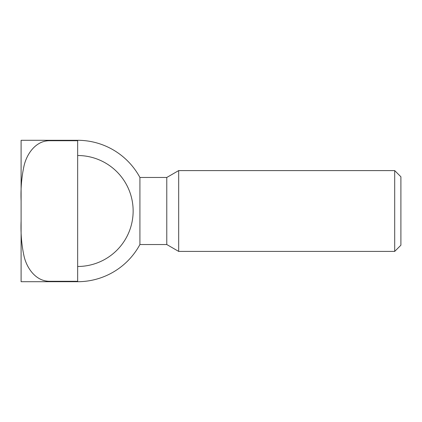 <?xml version="1.0" encoding="UTF-8"?>
<svg xmlns="http://www.w3.org/2000/svg" width="422" height="422" viewBox="0 0 422 422"><rect width="100%" height="100%" fill="white"/><g stroke="black" fill="none" stroke-linecap="round" stroke-linejoin="round"><path stroke-width="0.63" d="M77.664 140.716L77.664 281.284L49.385 281.284C36.039 281.221 27.129 268.687 24.186 256.819C21.643 245.472 20.615 233.54 21.1 221.022L21.1 281.706L77.664 281.706A70.706 70.706 0 0 0 139.914 244.533L166.78 244.533L178.675 251.406L394.702 251.406L400.9 245.208L400.9 176.792L394.702 170.593L178.675 170.593L166.78 177.467L139.914 177.467A70.706 70.706 0 0 0 77.664 140.294L21.1 140.294L21.1 200.977C20.615 188.46 21.643 176.528 24.186 165.181C27.129 153.313 36.039 140.779 49.385 140.716L77.664 140.716L77.664 140.294M77.664 155.523A55.477 55.477 0 0 1 133.141 211A55.477 55.477 0 0 1 77.664 266.477M139.914 244.533L139.914 177.467M77.664 281.706L77.664 281.284M21.1 221.022L21.1 200.977M394.702 251.406L394.702 170.593M178.675 251.406L178.675 170.593M166.78 244.533L166.78 177.467M49.385 140.716L49.385 140.294M49.385 281.706L49.385 281.284"/></g></svg>
